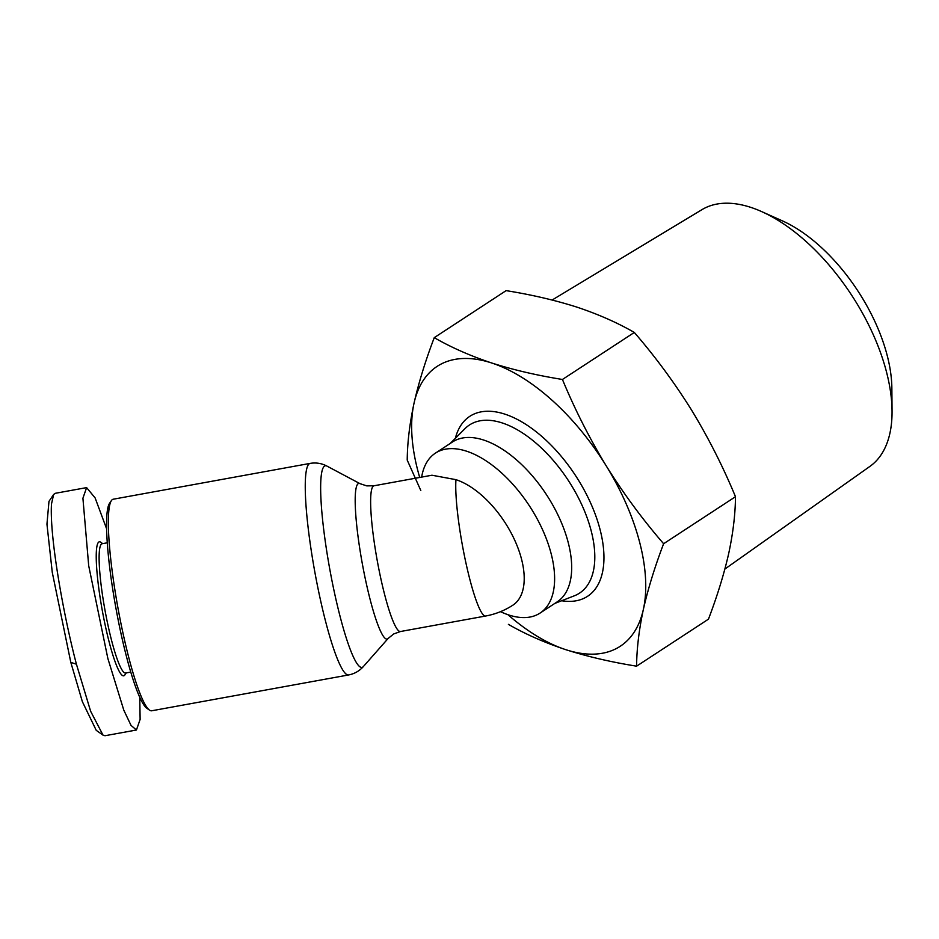<?xml version="1.0" encoding="UTF-8"?>
<svg xmlns="http://www.w3.org/2000/svg" width="939" height="939" viewBox="0 0 939 939"><rect width="100%" height="100%" fill="white"/><g stroke="black" fill="none" stroke-linecap="round" stroke-linejoin="round"><path stroke-width="1.41" d="M106.588 528.727L95.121 497.928L86.611 487.611L82.914 498.222L88.7 565.736L107.856 658.485L123.784 710.107L131.026 725.389L136.425 730.014L140.122 719.403L139.758 697.278M86.611 487.611L55.178 493.327L53.64 494.489L51.492 503.938C49.415 536.204 63.312 614.552 76.423 664.202L90.625 711.246L103.02 735.131L104.992 735.73L136.425 730.014M53.64 494.489L48.981 501.356L46.95 524.173L52.279 572.414L70.812 662.382L82.362 701.656L96.248 730.354L103.02 735.131M724.885 569.046L869.937 466.378A153.421 79.932 -123.2 0 0 892.05 411.012A153.421 79.932 -123.2 0 0 761.564 211.557A153.421 79.932 -123.2 0 0 750.672 207.331A153.421 79.932 -123.2 0 0 701.973 209.643L552.12 300.022M421.658 477.106A95.567 49.79 56.8 0 1 435.414 453.138L452.481 441.976A95.567 49.79 56.8 0 1 483.62 440.027A95.567 49.79 56.8 0 1 559.609 518.516A95.567 49.79 56.8 0 1 557.12 601.911L540.054 613.085A95.567 49.79 56.8 0 1 508.926 615.022A95.567 49.79 56.8 0 1 503.75 613.097L500.428 611.7M435.414 453.138A95.567 49.79 56.8 0 1 466.554 451.19A95.567 49.79 56.8 0 1 542.542 529.69A95.567 49.79 56.8 0 1 540.054 613.085M431.999 475.228L455.955 479.665A74.064 38.593 56.8 0 1 521.544 559.198A74.064 38.593 56.8 0 1 512.929 605.139C504.572 610.573 495.475 614.2 485.639 616.019A74.064 10.2 -100.3 0 1 469.735 578.964A74.064 10.2 -100.3 0 1 455.955 479.665M310.116 463.397L113.22 499.219A107.516 14.813 79.7 0 0 111.389 500.616A107.516 14.813 79.7 0 0 128.631 656.983A107.516 14.813 79.7 0 0 149.501 710.119A107.516 14.813 79.7 0 0 151.719 710.776L348.604 674.953C354.473 673.815 359.402 671.009 363.393 666.537A102.48 14.12 79.7 0 1 340 616.125A102.48 14.12 79.7 0 1 321.866 512.131A102.48 14.12 79.7 0 1 326.913 466.073C321.608 463.291 316.009 462.399 310.116 463.397A107.516 14.813 79.7 0 0 325.528 621.16A107.516 14.813 79.7 0 0 348.604 674.953M111.389 500.616L109.523 503.363A105.121 14.484 79.7 0 0 126.389 656.255A105.121 14.484 79.7 0 0 146.789 708.206L149.501 710.119M107.257 542.801L102.081 543.751A65.707 9.05 79.7 0 0 111.506 640.152A65.707 9.05 79.7 0 0 125.603 673.028L130.779 672.089M102.703 543.634L100.731 542.237A68.089 9.378 79.7 0 0 96.963 571.757A68.089 9.378 79.7 0 0 109.088 641.736A68.089 9.378 79.7 0 0 124.875 674.918L126.225 672.911M892.05 411.012L891.862 388.265A128.784 67.103 -123.2 0 0 782.328 220.841L761.564 211.557M420.801 490.498L407.221 460.098C407.373 442.692 409.639 423.747 414.017 403.277C418.724 382.572 425.473 360.705 434.252 337.653L506.121 290.632C531.615 294.717 555.219 300.222 576.945 307.135C598.331 314.283 617.451 322.711 634.318 332.453C655.34 356.761 674.448 382.666 691.632 410.179C708.464 437.903 723.089 466.753 735.483 496.708C735.343 514.114 733.077 533.059 728.699 553.529C723.992 574.234 717.243 596.101 708.464 619.153L636.595 666.174C611.089 662.089 587.485 656.584 565.771 649.671C544.385 642.522 525.253 634.095 508.398 624.353M735.483 496.708L663.615 543.728C654.835 566.78 648.086 588.659 643.379 609.352C639.001 629.834 636.736 648.779 636.595 666.174M634.318 332.453L562.438 379.473C574.844 409.427 589.457 438.278 606.301 466.002C623.473 493.515 642.581 519.42 663.615 543.728M434.252 337.653C451.107 347.383 470.228 355.822 491.613 362.959C513.34 369.884 536.944 375.389 562.438 379.473M419.71 477.458A167.236 87.139 56.8 0 1 414.017 403.277A167.236 87.139 56.8 0 1 491.613 362.959A167.236 87.139 56.8 0 1 606.301 466.002A167.236 87.139 56.8 0 1 643.379 609.352A167.236 87.139 56.8 0 1 565.771 649.671A167.236 87.139 56.8 0 1 507.929 614.693M76.423 664.202L70.812 662.382M450.204 443.466L465.016 428.607A100.485 52.349 56.8 0 1 502.201 422.937A100.485 52.349 56.8 0 1 584.222 510.323A100.485 52.349 56.8 0 1 574.386 595.784L554.843 603.401M561.663 600.749A107.539 56.035 -123.2 0 0 598.366 523.516A107.539 56.035 -123.2 0 0 504.853 414.134A107.539 56.035 -123.2 0 0 455.368 438.278M431.999 475.216L373.98 485.78A74.064 10.2 79.7 0 0 384.603 594.457A74.064 10.2 79.7 0 0 400.495 631.513L393.711 633.954L388.183 638.403L363.393 666.537M373.98 485.78L366.773 485.886L360.036 483.679A79.099 10.892 79.7 0 0 356.127 519.22A79.099 10.892 79.7 0 0 370.13 599.493A79.099 10.892 79.7 0 0 388.183 638.403M485.639 616.019L400.495 631.513M360.036 483.679L326.913 466.073"/></g></svg>
